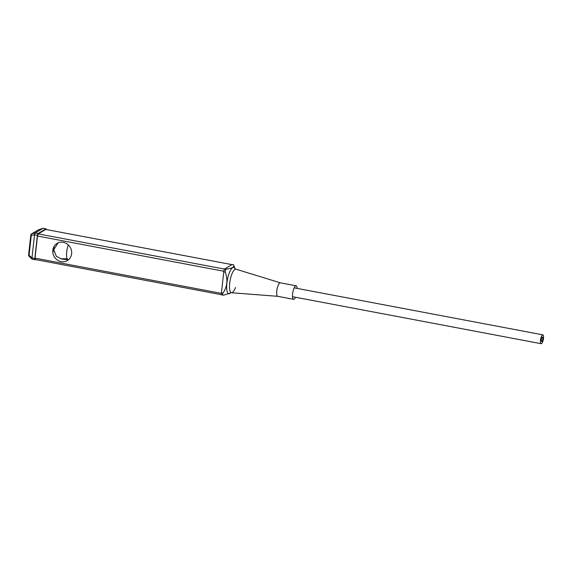 <?xml version="1.0" encoding="UTF-8"?>
<svg xmlns="http://www.w3.org/2000/svg" width="572" height="572" viewBox="0 0 572 572"><rect width="100%" height="100%" fill="white"/><g stroke="black" fill="none" stroke-linecap="round" stroke-linejoin="round"><path stroke-width="0.86" d="M280.373 282.833A6.871 2.031 -79.3 0 0 280.309 282.818A6.871 2.031 -79.3 0 0 279.765 282.94A6.871 2.031 100.7 0 0 276.891 290.054A6.871 2.031 100.7 0 0 277.756 296.317L293.572 299.306A6.871 2.031 100.7 0 1 292.707 293.043A6.871 2.031 100.7 0 1 295.581 285.928A6.871 2.031 -79.3 0 1 296.124 285.807A6.871 2.031 -79.3 0 1 297.19 288.417M295.517 297.268A6.871 2.031 -79.3 0 1 294.115 299.185A6.871 2.031 100.7 0 1 293.572 299.306M223.566 295.181L221.814 294.938A2.66 0.786 -79.3 0 1 221.435 292.843L223.745 271.893A2.66 0.786 -79.3 0 1 224.903 268.804L232.025 264.579A2.66 0.786 -79.3 0 1 232.239 264.536A2.66 0.786 100.7 0 0 232.025 264.579L224.903 268.804A2.66 0.786 100.7 0 0 223.745 271.893L221.435 292.843A2.66 0.786 100.7 0 0 221.814 294.938L223.566 295.181C222.429 295.238 222.236 294.551 222.98 293.136C227.248 286.822 228.021 279.837 225.289 272.179L225.282 270.127L226.448 269.097C232.318 268.354 234.699 266.945 233.569 264.872L233.569 264.872C234.699 266.945 232.318 268.354 226.448 269.097L225.282 270.127L225.289 272.179C228.021 279.837 227.248 286.822 222.98 293.136C222.236 294.551 222.429 295.238 223.566 295.181L230.409 293.043L223.566 295.181M231.739 274.467A11.955 3.539 -79.3 0 1 235.943 269.262A11.955 3.539 -79.3 0 0 234.885 269.448A11.955 3.539 -79.3 0 0 231.739 274.467A11.955 3.539 100.7 0 0 229.486 286.422A11.955 3.539 100.7 0 0 231.503 292.742A11.955 3.539 -79.3 0 1 229.486 286.422A11.955 3.539 -79.3 0 1 231.739 274.467M235.485 287.494A11.955 3.539 -79.3 0 1 231.503 292.742L277.792 296.325M542.478 334.935A4.504 1.33 100.7 0 0 540.59 339.596A4.504 1.33 100.7 0 0 541.162 343.7A4.504 1.33 100.7 0 0 541.52 343.622A4.504 1.33 100.7 0 0 543.4 338.96A4.504 1.33 100.7 0 0 542.835 334.849A4.504 1.33 100.7 0 0 542.478 334.935M541.763 341.412A2.216 0.658 100.7 0 0 542.685 339.125A2.216 0.658 100.7 0 0 542.406 337.101A2.216 0.658 100.7 0 0 542.235 337.137A2.216 0.658 100.7 0 0 541.305 339.432A2.216 0.658 100.7 0 0 541.584 341.455A2.216 0.658 100.7 0 0 541.763 341.412M223.845 271.257L37.48 236.029L38.281 233.898L45.796 229.443L231.946 264.629M224.596 269.119L38.281 233.898M221.393 293.372L35.042 258.144L37.48 236.029M52.824 250.214A10.017 9.259 -120.7 0 0 57.221 259.96A10.017 9.259 -120.7 0 0 67.332 260.61A10.017 9.259 -120.7 0 0 71.629 253.775A10.017 9.259 -120.7 0 0 67.224 244.029A10.017 9.259 -120.7 0 0 57.114 243.379A10.017 9.259 -120.7 0 0 52.824 250.214M221.586 294.744L35.45 259.559L35.042 258.144M58.037 242.907L53.725 249.685L56.292 256.213L61.326 258.98L68.461 259.817M68.583 259.709L68.089 259.617A9.753 2.881 -79.3 0 1 66.702 251.93A9.753 2.881 100.7 0 1 66.824 250.972A9.753 2.881 100.7 0 1 67.374 248.041A32.625 32.625 0 0 0 66.824 250.972M68.304 244.916A9.753 2.881 100.7 0 0 67.374 248.041M35.45 259.559L35.185 259.709A1.573 0.465 100.7 0 1 35.064 259.738A1.573 0.465 100.7 0 1 34.835 258.501L37.394 235.371A1.573 0.465 100.7 0 1 38.074 233.54L45.939 228.879A1.573 0.465 100.7 0 1 46.067 228.85A1.573 0.465 100.7 0 1 46.318 229.536M38.653 229.73L43.129 228.299L38.653 229.73A1.573 1.573 0 0 0 38.324 229.873A1.573 1.459 59.3 0 1 38.653 229.73L31.889 233.741A1.573 1.459 -120.7 0 0 31.56 233.884A1.573 1.573 0 0 0 30.795 235.063L28.6 254.955A1.573 1.573 0 0 0 29.065 256.256A1.573 0.808 -45.7 0 1 29.072 255.284L31.975 257.958L34.534 234.684L31.267 235.399A1.573 1.101 -102.3 0 1 31.889 233.741L35.149 233.033L43.143 228.299L46.067 228.85M35.149 233.033L34.534 234.684M31.946 258.086L32.139 259.188L35.064 259.738M29.065 256.256L32.139 259.188M67.174 258.744L60.732 258.78M54.19 247.74L53.761 251.623M229.172 273.244A13.399 3.961 -79.3 0 1 235.085 268.733L233.548 264.8L235.099 268.74A13.399 3.961 -79.3 0 0 229.172 273.244A13.399 3.961 100.7 0 0 226.705 288.696A13.399 3.961 100.7 0 0 230.516 292.928L230.53 292.921A13.399 3.961 100.7 0 1 226.705 288.696A13.399 3.961 100.7 0 1 229.172 273.244M223.745 271.893L225.289 272.179L223.745 271.893M221.435 292.843L222.98 293.136L221.435 292.843M232.025 264.579L233.569 264.872L232.025 264.579M224.903 268.804L226.448 269.097L224.903 268.804M43.079 228.335L45.939 228.879M38.074 233.54L35.214 232.997M34.527 234.827L37.394 235.371M34.835 258.501L31.975 257.958M28.6 254.955A1.573 0.379 -173.7 0 0 29.072 255.284L31.267 235.399A1.573 0.379 -173.7 0 1 30.795 235.063M280.309 282.818L296.124 285.807M280.344 282.825L235.171 268.933M233.533 264.779L232.239 264.536L233.533 264.779M292.499 296.696L541.162 343.7M294.172 287.845L542.835 334.849M38.324 229.873L31.56 233.884"/></g></svg>
